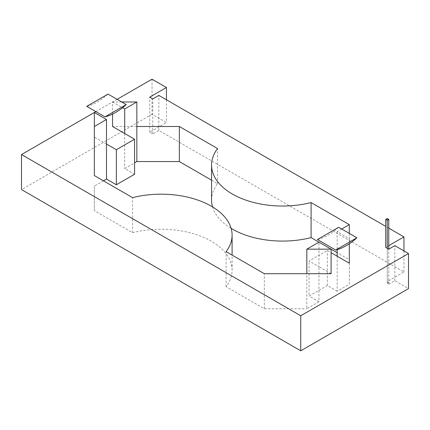 <?xml version="1.0" encoding="UTF-8"?>
<svg xmlns="http://www.w3.org/2000/svg" width="430" height="430" viewBox="0 0 430 430"><rect width="100%" height="100%" fill="white"/><g stroke="black" fill="none" stroke-linecap="round" stroke-linejoin="round"><path stroke-width="0.32" stroke-dasharray="2.15 1.61" d="M152.016 79.19L152.016 114.235L166.437 122.561L149.742 132.198L152.779 133.95L158.847 130.446L403.947 271.953L387.253 281.591L387.253 218.504M387.253 281.591L388.768 282.467L388.768 249.174L388.768 284.219L387.253 283.343L388.768 282.467M387.253 248.298L387.253 283.343M152.016 114.235L21.5 189.592M388.768 284.219L394.842 280.715L408.5 288.6M337.168 256.183L337.168 291.228L349.31 284.219L349.31 259.688L337.168 252.679M331.1 249.174L318.958 242.16L318.958 266.697L309.095 260.999L327.305 250.486L331.1 252.679M337.168 291.228L327.305 285.536L309.095 296.05L309.095 260.999M331.1 273.706L318.958 266.697L318.958 301.747L309.095 296.05M318.958 301.747L306.816 308.756L306.816 273.706M103.453 180.826L94.347 186.088L94.347 210.619L132.569 232.689A70.977 40.979 0 0 1 232.098 270.201A70.977 40.979 0 0 1 226.099 286.686L264.321 308.756L306.816 308.756M134.563 174.257L124.7 168.56L134.563 162.868M211.56 200.106A70.977 40.979 0 0 1 217.558 183.621L211.56 180.159M212.549 206.911A70.977 40.979 0 0 0 231.114 228.346M403.947 271.953L403.947 250.926M388.768 245.664L385.737 247.422M388.768 228.142L385.737 226.39M117.11 99.341L95.863 111.606M94.347 112.483L94.347 151.037M349.31 259.688L349.31 263.192M106.489 144.028L94.347 137.019M136.842 126.501L112.558 126.501M158.847 130.446L158.847 95.395M394.842 280.715L394.842 245.664M166.437 99.776L166.437 122.561M149.742 132.198L149.742 97.148M152.779 133.95L152.779 98.9M217.558 183.621L217.558 148.57M124.7 133.515L124.7 168.56M94.347 210.619L94.347 186.088M132.569 232.689L132.569 197.639M226.099 286.686L226.099 251.636M264.321 308.756L264.321 273.706M327.305 285.536L327.305 250.486M349.31 284.219L349.31 224.637M121.663 101.969L112.558 101.969L112.558 114.095M112.558 101.969L122.539 107.731M341.721 229.018L337.168 231.646L349.31 238.655L349.31 243.772M337.168 231.646L337.168 249.642M349.31 233.399L349.31 238.655M317.442 239.531A53.659 30.982 120 0 0 338.69 227.266M86.758 106.35A53.659 30.982 120 0 0 108.005 94.084M232.098 270.201L232.098 255.097"/><path stroke-width="0.64" d="M387.253 218.504L388.768 219.381L387.253 220.257L387.253 248.298L385.737 247.422L385.737 219.381L387.253 218.504M95.863 111.606L21.5 154.542L300.747 315.765L408.5 253.555L394.842 245.664L388.768 249.174L388.768 219.381M385.737 219.381L387.253 220.257M21.5 154.542L21.5 189.592L300.747 350.81L408.5 288.6L408.5 253.555M337.168 252.679L331.1 249.174M232.098 255.097L232.098 235.151A70.977 40.979 0 0 1 226.099 251.636L264.321 273.706L331.1 273.706L331.1 249.169L311.089 237.618L311.089 202.568A70.977 40.979 0 0 1 211.56 165.055A70.977 40.979 0 0 1 217.558 148.57L179.337 126.501L136.842 126.501L136.842 161.551L134.563 162.868M116.353 184.771L116.353 149.721L134.563 139.207L134.563 174.257L116.353 184.771L106.489 179.073L103.453 180.826M211.56 180.159L179.337 161.551L136.842 161.551M211.56 165.055L211.56 200.106A70.977 40.979 0 0 0 212.549 206.911M231.114 228.346A70.977 40.979 0 0 0 311.089 237.618M403.947 250.926L403.947 236.903L388.768 245.664M388.768 249.174L387.253 248.298M403.947 236.903L388.768 228.142M385.737 226.39L158.847 95.395L152.779 98.9L149.742 97.148L166.437 87.51L166.437 99.776M117.11 99.341L152.016 79.19L166.437 87.51M349.31 233.399L349.31 224.637L311.089 202.568M349.31 243.772L349.31 263.192L331.1 252.679M232.098 235.151A70.977 40.979 0 0 0 132.569 197.639L94.347 175.569L94.347 151.037L94.347 175.569M116.353 149.721L106.489 144.028L106.489 179.073M134.563 139.207L112.558 126.501L112.558 114.095M300.747 315.765L300.747 350.81M179.337 161.551L179.337 126.501M136.842 126.501L136.842 101.969L121.663 101.969M122.539 107.731L124.7 108.978L124.7 133.515M106.489 119.492L94.347 126.501L94.347 112.483L106.489 119.492L106.489 144.028M94.347 126.501L94.347 151.037M306.816 273.706L306.816 249.169L331.1 249.169M337.168 249.642L337.168 256.183M136.842 101.969L124.7 108.978M318.958 242.16L306.816 249.169M349.31 224.637L341.721 229.018M335.653 250.045L317.442 239.531L338.69 227.266L356.9 237.779L335.653 250.045A53.659 30.982 120 0 0 356.9 237.779M126.216 104.597L108.005 94.084L86.758 106.35L104.968 116.863A53.659 30.982 120 0 0 126.216 104.597L104.968 116.863"/></g></svg>
